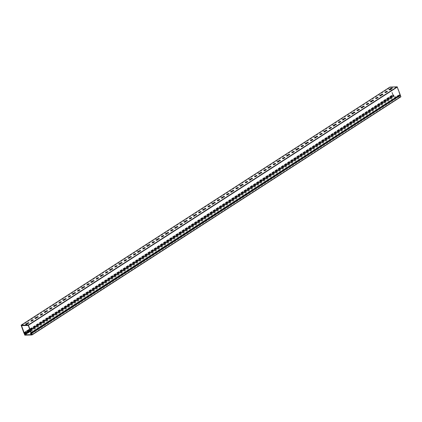 <?xml version="1.0" encoding="UTF-8"?>
<svg xmlns="http://www.w3.org/2000/svg" width="422" height="422" viewBox="0 0 422 422"><rect width="100%" height="100%" fill="white"/><g stroke="black" fill="none" stroke-linecap="round" stroke-linejoin="round"><path stroke-width="0.32" stroke-dasharray="2.11 1.58" d="M170.884 231.003L171.78 230.976L173.236 229.937L170.815 230.818M184.699 222.009L184.182 222.468L185.543 222.162L187.131 221.139L187.357 220.864L186.677 220.875M203.33 209.982L202.813 210.441L204.179 210.135L205.762 209.106L205.994 208.832L205.314 208.843M147.436 246.068L146.919 246.527L148.28 246.221L149.868 245.198L150.095 244.924L149.414 244.929M128.8 258.095L128.288 258.554L129.649 258.248L131.237 257.225L131.464 256.951L130.783 256.961M110.168 270.127L109.657 270.586L111.018 270.28L112.605 269.252L112.832 268.978L112.152 268.988M91.537 282.154L91.02 282.613L92.386 282.307L93.969 281.284L94.196 281.01L93.515 281.015M72.906 294.181L72.389 294.646L73.75 294.334L75.338 293.311L75.564 293.037L74.884 293.047M54.274 306.214L53.758 306.673L55.118 306.367L56.706 305.343L56.933 305.069L56.253 305.074M35.643 318.241L35.126 318.7L36.487 318.394L38.075 317.37L38.302 317.096L37.621 317.107M236.093 188.903L236.995 188.877L238.446 187.837L236.03 188.718M226.778 194.917L227.68 194.89L229.13 193.851L226.709 194.732M259.229 173.896L258.712 174.355L260.073 174.043L261.661 173.02L261.888 172.746L261.207 172.756M380.338 95.704L379.821 96.163L381.182 95.857L382.77 94.834L382.997 94.56L382.316 94.57M375.838 98.685L376.735 98.658L378.186 97.619L375.77 98.5M357.207 110.712L358.104 110.685L359.555 109.646L357.139 110.527M333.755 125.777L333.243 126.236L334.604 125.93L336.192 124.907L336.418 124.632L335.738 124.638M310.624 140.784L311.52 140.758L312.976 139.719L310.555 140.6M296.492 149.836L295.975 150.295L297.341 149.989L298.924 148.966L299.151 148.692L298.47 148.697M282.677 158.83L283.573 158.804L285.029 157.765L282.608 158.646M291.992 152.811L292.889 152.785L294.345 151.746L291.924 152.627M315.123 137.804L314.612 138.268L315.972 137.957L317.555 136.934L317.787 136.659L317.107 136.67M329.255 128.757L330.157 128.731L331.608 127.692L329.186 128.573M347.886 116.725L348.788 116.699L350.239 115.66L347.823 116.541M371.022 101.718L370.505 102.177L371.866 101.871L373.454 100.847L373.681 100.573L373.001 100.584M385.154 92.666L386.051 92.64L387.507 91.606L385.086 92.481M264.045 170.857L264.942 170.831L266.393 169.792L263.977 170.673M221.961 197.95L221.45 198.414L222.811 198.103L224.398 197.079L224.625 196.805L223.945 196.816M245.409 182.884L246.311 182.858L247.761 181.819L245.346 182.7M32.04 321.195L33.491 320.156L31.138 321.221L32.04 321.195L31.872 320.741M49.775 309.189L50.672 309.162L52.122 308.123L49.706 309.004M68.406 297.162L69.303 297.135L70.759 296.096L68.338 296.977M87.037 285.135L87.934 285.108L89.39 284.069L86.969 284.95M105.669 273.103L106.566 273.076L108.021 272.037L105.6 272.918M124.3 261.076L125.202 261.049L126.653 260.01L124.237 260.891M142.931 249.043L143.833 249.017L145.284 247.978L142.868 248.859M208.146 206.944L209.043 206.917L210.499 205.878L208.078 206.759M189.515 218.971L190.412 218.944L191.868 217.91L189.446 218.791M166.068 234.036L165.551 234.5L166.912 234.189L168.499 233.166L168.726 232.891L168.046 232.902M175.383 228.022L174.866 228.481L176.227 228.175L177.815 227.152L178.042 226.878L177.361 226.888M180.199 224.989L181.096 224.963L182.552 223.924L180.131 224.805M198.831 212.957L199.727 212.931L201.183 211.891L198.762 212.772M152.252 243.03L153.149 243.003L154.6 241.964L152.184 242.845M133.616 255.062L134.518 255.036L135.968 253.997L133.552 254.877M114.984 267.089L115.881 267.063L117.337 266.024L114.916 266.904M96.353 279.116L97.25 279.09L98.706 278.051L96.285 278.931M77.722 291.148L78.619 291.122L80.075 290.083L77.653 290.964M59.091 303.175L59.987 303.149L61.438 302.11L59.022 302.991M40.459 315.208L41.356 315.181L42.807 314.142L40.391 315.023M217.462 200.93L218.359 200.904L219.815 199.864L217.393 200.745M231.277 191.936L230.765 192.395L232.126 192.089L233.714 191.066L233.941 190.791L233.26 190.802M249.914 179.909L249.397 180.368L250.758 180.062L252.345 179.033L252.572 178.759L251.892 178.77M273.361 164.844L274.258 164.817L275.708 163.778L273.292 164.659M352.391 113.75L351.874 114.209L353.235 113.903L354.823 112.874L355.05 112.6L354.369 112.611M361.707 107.731L361.19 108.196L362.551 107.884L364.139 106.861L364.365 106.587L363.685 106.597M338.571 122.739L339.473 122.712L340.923 121.673L338.507 122.554M319.939 134.771L320.836 134.745L322.292 133.705L319.871 134.586M301.308 146.798L302.205 146.772L303.661 145.732L301.239 146.613M277.861 161.863L277.344 162.322L278.705 162.016L280.292 160.993L280.519 160.719L279.839 160.729M287.176 155.85L286.659 156.309L288.02 156.003L289.608 154.98L289.835 154.705L289.154 154.71M305.808 143.823L305.291 144.282L306.657 143.976L308.239 142.947L308.471 142.673L307.791 142.683M324.439 131.791L323.927 132.25L325.288 131.944L326.876 130.92L327.103 130.646L326.422 130.656M343.07 119.764L342.558 120.223L343.919 119.917L345.507 118.893L345.734 118.619L345.054 118.624M366.523 104.698L367.42 104.672L368.87 103.633L366.454 104.514M389.654 89.691L389.137 90.15L390.498 89.844L392.085 88.82L392.312 88.546L391.632 88.551M268.545 167.877L268.028 168.341L269.389 168.03L270.977 167.006L271.204 166.732L270.523 166.743M254.73 176.871L255.626 176.844L257.077 175.805L254.661 176.686M240.598 185.923L240.081 186.382L241.442 186.076L243.03 185.052L243.257 184.778L242.576 184.783M26.322 324.254L25.811 324.718L27.172 324.407L28.759 323.384L28.986 323.11L28.306 323.12M44.959 312.227L44.442 312.686L45.803 312.38L47.391 311.357L47.617 311.083L46.937 311.088M63.59 300.2L63.073 300.659L64.434 300.353L66.022 299.325L66.249 299.05L65.568 299.061M82.221 288.168L81.704 288.627L83.065 288.321L84.653 287.298L84.88 287.023L84.2 287.034M100.853 276.141L100.336 276.6L101.702 276.294L103.284 275.271L103.517 274.996L102.836 275.002M119.484 264.109L118.972 264.573L120.333 264.262L121.921 263.238L122.148 262.964L121.467 262.975M138.121 252.082L137.604 252.541L138.965 252.235L140.552 251.211L140.779 250.937L140.099 250.942M212.646 203.968L212.134 204.427L213.495 204.116L215.078 203.093L215.31 202.818L214.629 202.829M194.014 215.995L193.498 216.454L194.864 216.148L196.446 215.125L196.673 214.851L195.993 214.856M156.752 240.055L156.235 240.514L157.596 240.208L159.184 239.179L159.41 238.905L158.73 238.915M161.568 237.016L162.465 236.99L163.915 235.951L161.499 236.832M23.827 332.826L392.687 94.686L389.96 87.085M24.608 333.86L393.826 95.725L392.687 94.686M29.624 329.102L392.972 94.528L393.863 95.319A0.506 0.311 57.2 0 1 394.016 96.074A0.506 0.311 57.2 0 1 393.441 95.741M21.533 325.62L390.392 87.486L390.904 88.884M390.946 89L392.972 94.528M28.279 325.425L397.139 87.285L390.392 87.486M30.853 332.467L399.713 94.328L397.139 87.285M31.297 333.665L400.135 95.546A0.506 0.311 57.2 0 1 399.576 95.725A0.506 0.311 57.2 0 1 399.412 95.156L399.713 94.328M399.987 94.786L399.724 95.514L400.135 95.546M31.745 334.641L400.61 96.501L400.262 95.551L399.755 95.493L400.019 94.786M30.405 331.233L393.673 96.707L400.61 96.501M400.831 96.823L393.694 97.034L392.871 94.955L393.779 95.667L393.325 95.752L393.673 96.707M24.961 333.828L393.821 95.683M393.003 95.462L24.249 333.528L393.003 95.462M171.78 230.976L171.617 230.523M173.052 230.154L172.888 229.705M187.131 221.139L186.967 220.685M185.543 222.162L185.379 221.708M205.762 209.106L205.598 208.658M204.179 210.135L204.011 209.681M149.868 245.198L149.704 244.744M148.28 246.221L148.117 245.768M131.237 257.225L131.068 256.771M129.649 258.248L129.485 257.8M112.605 269.252L112.437 268.803M111.018 270.28L110.849 269.827M93.969 281.284L93.805 280.83M92.386 282.307L92.218 281.854M75.338 293.311L75.174 292.863M73.75 294.334L73.586 293.886M56.706 305.343L56.543 304.89M55.118 306.367L54.955 305.913M38.075 317.37L37.906 316.917M36.487 318.394L36.324 317.945M236.995 188.877L236.826 188.423M238.266 188.054L238.103 187.6M227.68 194.89L227.511 194.436M228.951 194.067L228.787 193.614M261.661 173.02L261.498 172.572M260.073 174.043L259.91 173.595M382.77 94.834L382.606 94.38M381.182 95.857L381.019 95.404M376.735 98.658L376.572 98.205M378.007 97.835L377.843 97.382M358.104 110.685L357.94 110.237M359.375 109.862L359.212 109.414M336.192 124.907L336.023 124.453M334.604 125.93L334.44 125.476M311.52 140.758L311.357 140.304M312.797 139.935L312.628 139.487M298.924 148.966L298.76 148.512M297.341 149.989L297.172 149.536M283.573 158.804L283.41 158.35M284.845 157.981L284.681 157.527M292.889 152.785L292.726 152.337M294.16 151.967L293.997 151.514M317.555 136.934L317.391 136.485M315.972 137.957L315.804 137.509M330.157 128.731L329.988 128.277M331.428 127.908L331.265 127.455M348.788 116.699L348.619 116.25M350.06 115.876L349.896 115.428M373.454 100.847L373.291 100.394M371.866 101.871L371.703 101.422M386.051 92.64L385.887 92.191M387.322 91.822L387.159 91.368M264.942 170.831L264.779 170.377M266.213 170.008L266.05 169.56M224.398 197.079L224.23 196.631M222.811 198.103L222.647 197.654M246.311 182.858L246.142 182.41M247.582 182.04L247.419 181.587M33.312 320.372L33.148 319.918M50.672 309.162L50.508 308.714M51.943 308.345L51.779 307.891M69.303 297.135L69.139 296.682M70.574 296.313L70.411 295.864M87.934 285.108L87.771 284.655M89.211 284.286L89.042 283.832M106.566 273.076L106.402 272.628M107.842 272.253L107.673 271.805M125.202 261.049L125.033 260.596M126.473 260.226L126.31 259.778M143.833 249.017L143.665 248.569M145.105 248.199L144.941 247.746M209.043 206.917L208.879 206.469M210.32 206.094L210.151 205.646M190.412 218.944L190.248 218.496M191.688 218.127L191.519 217.673M168.499 233.166L168.336 232.717M166.912 234.189L166.748 233.741M177.815 227.152L177.651 226.704M176.227 228.175L176.064 227.727M181.096 224.963L180.932 224.509M182.367 224.14L182.204 223.686M199.727 212.931L199.564 212.482M201.004 212.113L200.835 211.659M153.149 243.003L152.986 242.555M154.42 242.181L154.257 241.732M134.518 255.036L134.349 254.582M135.789 254.213L135.626 253.759M115.881 267.063L115.718 266.614M117.158 266.24L116.989 265.791M97.25 279.09L97.086 278.641M98.526 278.272L98.358 277.818M78.619 291.122L78.455 290.668M79.89 290.299L79.726 289.845M59.987 303.149L59.824 302.701M61.259 302.326L61.095 301.878M41.356 315.181L41.187 314.728M42.627 314.358L42.464 313.905M218.359 200.904L218.195 200.45M219.635 200.081L219.466 199.632M233.714 191.066L233.545 190.612M232.126 192.089L231.963 191.641M252.345 179.033L252.182 178.585M250.758 180.062L250.594 179.608M274.258 164.817L274.094 164.364M275.529 163.994L275.366 163.541M354.823 112.874L354.659 112.426M353.235 113.903L353.072 113.449M364.139 106.861L363.975 106.413M362.551 107.884L362.387 107.436M339.473 122.712L339.304 122.264M340.744 121.895L340.58 121.441M320.836 134.745L320.673 134.291M322.113 133.922L321.944 133.473M302.205 146.772L302.041 146.323M303.481 145.949L303.312 145.5M280.292 160.993L280.129 160.539M278.705 162.016L278.541 161.568M289.608 154.98L289.445 154.526M288.02 156.003L287.857 155.549M308.239 142.947L308.076 142.499M306.657 143.976L306.488 143.522M326.876 130.92L326.707 130.467M325.288 131.944L325.125 131.495M345.507 118.893L345.338 118.44M343.919 119.917L343.756 119.463M367.42 104.672L367.256 104.218M368.691 103.849L368.527 103.401M392.085 88.82L391.922 88.367M390.498 89.844L390.334 89.39M270.977 167.006L270.813 166.558M269.389 168.03L269.225 167.581M255.626 176.844L255.463 176.396M256.898 176.021L256.734 175.573M243.03 185.052L242.861 184.599M241.442 186.076L241.278 185.622M28.759 323.384L28.59 322.935M27.172 324.407L27.008 323.959M47.391 311.357L47.227 310.903M45.803 312.38L45.639 311.927M66.022 299.325L65.858 298.876M64.434 300.353L64.271 299.9M84.653 287.298L84.49 286.844M83.065 288.321L82.902 287.873M103.284 275.271L103.121 274.817M101.702 276.294L101.533 275.84M121.921 263.238L121.752 262.79M120.333 264.262L120.17 263.813M140.552 251.211L140.384 250.758M138.965 252.235L138.801 251.781M215.078 203.093L214.914 202.644M213.495 204.116L213.326 203.668M196.446 215.125L196.283 214.671M194.864 216.148L194.695 215.695M159.184 239.179L159.02 238.731M157.596 240.208L157.432 239.754M162.465 236.99L162.301 236.542M163.736 236.167L163.572 235.719M21.1 325.367L389.96 87.233M24.972 333.86L393.821 95.725L24.967 333.865M30.031 330.21L393.863 95.319M30.553 333.29L399.412 95.156M30.917 333.675L399.75 95.557M30.901 333.623L399.724 95.514M30.896 333.633L399.755 95.493M30.927 333.675L399.787 95.536M31.37 333.66L400.23 95.525M31.397 333.686L400.262 95.551M24.508 333.865L393.325 95.752M24.476 333.865L393.336 95.725L24.471 333.865M24.935 333.797L393.779 95.667M24.165 333.122L393.014 94.992M24.065 333.364L392.924 95.224M24.27 333.549L393.135 95.409M24.286 333.586L393.135 95.451L24.281 333.591M24.133 333.644L392.993 95.509M24.624 334.989L393.483 96.849M24.829 335.168L393.694 97.034M170.704 231.219L170.535 230.771M173.236 229.937L173.067 229.484M187.357 220.864L187.194 220.411M184.182 222.468L184.018 222.019M205.994 208.832L205.825 208.384M202.813 210.441L202.65 209.987M150.095 244.924L149.931 244.47M146.919 246.527L146.756 246.079M131.464 256.951L131.3 256.497M128.288 258.554L128.119 258.106M112.832 268.978L112.663 268.529M109.657 270.586L109.488 270.133M94.196 281.01L94.032 280.556M91.02 282.613L90.857 282.165M75.564 293.037L75.401 292.588M72.389 294.646L72.225 294.192M56.933 305.069L56.77 304.615M53.758 306.673L53.594 306.219M38.302 317.096L38.138 316.642M35.126 318.7L34.963 318.251M235.914 189.119L235.75 188.666M238.446 187.837L238.282 187.384M226.598 195.133L226.435 194.679M229.13 193.851L228.967 193.397M261.888 172.746L261.724 172.297M258.712 174.355L258.549 173.901M382.997 94.56L382.833 94.106M379.821 96.163L379.658 95.715M375.659 98.901L375.49 98.447M378.186 97.619L378.022 97.165M357.023 110.928L356.859 110.48M359.555 109.646L359.391 109.198M336.418 124.632L336.255 124.179M333.243 126.236L333.074 125.788M310.444 141.001L310.281 140.552M312.976 139.719L312.813 139.271M299.151 148.692L298.987 148.238M295.975 150.295L295.811 149.842M282.497 159.047L282.329 158.593M285.029 157.765L284.861 157.311M291.813 153.033L291.644 152.579M294.345 151.746L294.176 151.298M317.787 136.659L317.618 136.211M314.612 138.268L314.443 137.815M329.076 128.974L328.912 128.52M331.608 127.692L331.444 127.238M347.707 116.941L347.543 116.493M350.239 115.66L350.075 115.211M373.681 100.573L373.517 100.12M370.505 102.177L370.342 101.728M384.975 92.887L384.806 92.434M387.507 91.606L387.338 91.152M263.861 171.074L263.697 170.625M266.393 169.792L266.229 169.338M224.625 196.805L224.457 196.357M221.45 198.414L221.281 197.96M245.229 183.101L245.066 182.652M247.761 181.819L247.598 181.37M30.959 321.437L30.795 320.984M33.491 320.156L33.327 319.702M49.59 309.41L49.427 308.957M52.122 308.123L51.959 307.675M68.227 297.378L68.058 296.93M70.759 296.096L70.59 295.648M86.858 285.351L86.689 284.897M89.39 284.069L89.221 283.616M105.489 273.319L105.326 272.87M108.021 272.037L107.858 271.589M124.121 261.292L123.957 260.838M126.653 260.01L126.489 259.556M142.752 249.265L142.589 248.811M145.284 247.978L145.121 247.529M207.967 207.16L207.803 206.711M210.499 205.878L210.335 205.43M189.336 219.192L189.167 218.738M191.868 217.91L191.699 217.457M168.726 232.891L168.563 232.443M165.551 234.5L165.387 234.046M178.042 226.878L177.878 226.429M174.866 228.481L174.703 228.033M180.02 225.206L179.851 224.752M182.552 223.924L182.383 223.47M198.651 213.173L198.488 212.725M201.183 211.891L201.014 211.443M152.068 243.246L151.904 242.798M154.6 241.964L154.436 241.516M133.436 255.278L133.273 254.825M135.968 253.997L135.805 253.543M114.805 267.305L114.642 266.857M117.337 266.024L117.174 265.575M96.174 279.338L96.01 278.884M98.706 278.051L98.537 277.602M77.542 291.365L77.374 290.911M80.075 290.083L79.906 289.629M58.906 303.392L58.742 302.943M61.438 302.11L61.274 301.661M40.275 315.424L40.111 314.97M42.807 314.142L42.643 313.688M217.283 201.146L217.119 200.698M219.815 199.864L219.651 199.411M233.941 190.791L233.777 190.338M230.765 192.395L230.597 191.947M252.572 178.759L252.409 178.311M249.397 180.368L249.233 179.914M273.182 165.06L273.013 164.606M275.708 163.778L275.545 163.325M355.05 112.6L354.886 112.152M351.874 114.209L351.711 113.755M364.365 106.587L364.202 106.138M361.19 108.196L361.026 107.742M338.391 122.96L338.228 122.507M340.923 121.673L340.76 121.225M319.76 134.987L319.596 134.534M322.292 133.705L322.128 133.252M301.129 147.014L300.965 146.566M303.661 145.732L303.492 145.284M280.519 160.719L280.356 160.265M277.344 162.322L277.18 161.874M289.835 154.705L289.671 154.252M286.659 156.309L286.496 155.86M308.471 142.673L308.303 142.225M305.291 144.282L305.127 143.828M327.103 130.646L326.934 130.192M323.927 132.25L323.758 131.801M345.734 118.619L345.571 118.165M342.558 120.223L342.39 119.774M366.338 104.914L366.175 104.461M368.87 103.633L368.707 103.179M392.312 88.546L392.149 88.093M389.137 90.15L388.973 89.701M271.204 166.732L271.04 166.284M268.028 168.341L267.864 167.887M254.545 177.087L254.382 176.639M257.077 175.805L256.914 175.357M243.257 184.778L243.093 184.324M240.081 186.382L239.912 185.933M25.811 324.718L25.642 324.265M28.986 323.11L28.823 322.661M47.617 311.083L47.454 310.629M44.442 312.686L44.278 312.238M66.249 299.05L66.085 298.602M63.073 300.659L62.91 300.206M84.88 287.023L84.716 286.57M81.704 288.627L81.541 288.179M103.517 274.996L103.348 274.543M100.336 276.6L100.172 276.152M122.148 262.964L121.979 262.516M118.972 264.573L118.804 264.119M140.779 250.937L140.616 250.483M137.604 252.541L137.44 252.092M215.31 202.818L215.141 202.37M212.134 204.427L211.965 203.974M196.673 214.851L196.51 214.397M193.498 216.454L193.334 216.006M159.41 238.905L159.247 238.456M156.235 240.514L156.071 240.06M161.383 237.233L161.22 236.784M163.915 235.951L163.752 235.502M30.278 330.901L394.016 96.074M31.46 333.855L400.045 95.894M24.08 333.048L392.871 94.955"/><path stroke-width="0.63" d="M171.617 230.523L170.715 230.549L173.067 229.484L171.617 230.523M186.677 220.875L184.699 222.009M185.833 220.722L187.194 220.411L186.967 220.685L185.379 221.708L184.018 222.019L185.833 220.722L185.996 221.17M205.314 208.843L203.33 209.982M204.464 208.69L205.825 208.384L205.598 208.658L204.011 209.681L202.65 209.987L204.464 208.69L204.628 209.143M149.414 244.929L147.436 246.068M148.57 244.776L149.931 244.47L149.704 244.744L148.117 245.768L146.756 246.079L148.57 244.776L148.734 245.229M130.783 256.961L128.8 258.095M129.934 256.808L131.3 256.497L131.068 256.771L129.485 257.8L128.119 258.106L129.934 256.808L130.103 257.256M112.152 268.988L110.168 270.127M111.302 268.835L112.663 268.529L112.437 268.803L110.849 269.827L109.488 270.133L111.302 268.835L111.466 269.289M93.515 281.015L91.537 282.154M92.671 280.867L94.032 280.556L93.805 280.83L92.218 281.854L90.857 282.165L92.671 280.867L92.835 281.316M74.884 293.047L72.906 294.181M74.04 292.894L75.401 292.588L75.174 292.863L73.586 293.886L72.225 294.192L74.04 292.894L74.203 293.343M56.253 305.074L54.274 306.214M55.409 304.921L56.77 304.615L56.543 304.89L54.955 305.913L53.594 306.219L55.409 304.921L55.572 305.375M37.621 317.107L35.643 318.241M36.772 316.954L38.138 316.642L37.906 316.917L36.324 317.945L34.963 318.251L36.772 316.954L36.941 317.402M236.826 188.423L235.93 188.449L238.282 187.384L236.826 188.423M227.511 194.436L226.614 194.463L228.967 193.397L227.511 194.436M261.207 172.756L259.229 173.896M260.363 172.603L261.724 172.297L261.498 172.572L259.91 173.595L258.549 173.901L260.363 172.603L260.527 173.057M382.316 94.57L380.338 95.704M381.472 94.417L382.833 94.106L382.606 94.38L381.019 95.404L379.658 95.715L381.472 94.417L381.636 94.866M376.572 98.205L375.67 98.231L378.022 97.165L376.572 98.205M357.94 110.237L357.038 110.263L359.391 109.198L357.94 110.237M335.738 124.638L333.755 125.777M334.889 124.49L336.255 124.179L336.023 124.453L334.44 125.476L333.074 125.788L334.889 124.49L335.057 124.938M311.357 140.304L310.46 140.331L312.813 139.271L311.357 140.304M298.47 148.697L296.492 149.836M297.626 148.544L298.987 148.238L298.76 148.512L297.172 149.536L295.811 149.842L297.626 148.544L297.79 148.998M283.41 158.35L282.513 158.377L284.861 157.311L283.41 158.35M292.726 152.337L291.829 152.363L294.176 151.298L292.726 152.337M317.107 136.67L315.123 137.804M316.257 136.517L317.618 136.211L317.391 136.485L315.804 137.509L314.443 137.815L316.257 136.517L316.421 136.965M329.988 128.277L329.091 128.304L331.444 127.238L329.988 128.277M348.619 116.25L347.723 116.277L350.075 115.211L348.619 116.25M373.001 100.584L371.022 101.718M372.157 100.431L373.517 100.12L373.291 100.394L371.703 101.422L370.342 101.728L372.157 100.431L372.32 100.879M385.887 92.191L384.991 92.218L387.338 91.152L385.887 92.191M264.779 170.377L263.877 170.404L266.229 169.338L264.779 170.377M223.945 196.816L221.961 197.95M223.096 196.663L224.457 196.357L224.23 196.631L222.647 197.654L221.281 197.96L223.096 196.663L223.264 197.111M246.142 182.41L245.245 182.436L247.598 181.37L246.142 182.41M33.148 319.918L30.795 320.984L32.246 319.945L33.148 319.918M50.508 308.714L49.606 308.74L51.959 307.675L50.508 308.714M69.139 296.682L68.237 296.708L70.59 295.648L69.139 296.682M87.771 284.655L86.874 284.681L89.221 283.616L87.771 284.655M106.402 272.628L105.505 272.654L107.858 271.589L106.402 272.628M125.033 260.596L124.137 260.622L126.489 259.556L125.033 260.596M143.665 248.569L142.768 248.595L145.121 247.529L143.665 248.569M208.879 206.469L207.983 206.495L210.335 205.43L208.879 206.469M190.248 218.496L189.351 218.522L191.699 217.457L190.248 218.496M168.046 232.902L166.068 234.036M167.202 232.749L168.563 232.443L168.336 232.717L166.748 233.741L165.387 234.046L167.202 232.749L167.365 233.202M177.361 226.888L175.383 228.022M176.517 226.735L177.878 226.429L177.651 226.704L176.064 227.727L174.703 228.033L176.517 226.735L176.681 227.184M180.932 224.509L180.036 224.536L182.383 223.47L180.932 224.509M199.564 212.482L198.667 212.509L201.014 211.443L199.564 212.482M152.986 242.555L152.084 242.581L154.436 241.516L152.986 242.555M134.349 254.582L133.452 254.608L135.805 253.543L134.349 254.582M115.718 266.614L114.821 266.635L117.174 265.575L115.718 266.614M97.086 278.641L96.19 278.668L98.537 277.602L97.086 278.641M78.455 290.668L77.558 290.695L79.906 289.629L78.455 290.668M59.824 302.701L58.922 302.727L61.274 301.661L59.824 302.701M41.187 314.728L40.29 314.754L42.643 313.688L41.187 314.728M218.195 200.45L217.298 200.476L219.651 199.411L218.195 200.45M233.26 190.802L231.277 191.936M232.411 190.649L233.777 190.338L233.545 190.612L231.963 191.641L230.597 191.947L232.411 190.649L232.58 191.097M251.892 178.77L249.914 179.909M251.048 178.617L252.409 178.311L252.182 178.585L250.594 179.608L249.233 179.914L251.048 178.617L251.211 179.07M274.094 164.364L273.192 164.39L275.545 163.325L274.094 164.364M354.369 112.611L352.391 113.75M353.525 112.458L354.886 112.152L354.659 112.426L353.072 113.449L351.711 113.755L353.525 112.458L353.689 112.911M363.685 106.597L361.707 107.731M362.841 106.444L364.202 106.138L363.975 106.413L362.387 107.436L361.026 107.742L362.841 106.444L363.004 106.893M339.304 122.264L338.407 122.29L340.76 121.225L339.304 122.264M320.673 134.291L319.776 134.317L322.128 133.252L320.673 134.291M302.041 146.323L301.144 146.35L303.492 145.284L302.041 146.323M279.839 160.729L277.861 161.863M278.995 160.576L280.356 160.265L280.129 160.539L278.541 161.568L277.18 161.874L278.995 160.576L279.158 161.025M289.154 154.71L287.176 155.85M288.31 154.563L289.671 154.252L289.445 154.526L287.857 155.549L286.496 155.86L288.31 154.563L288.474 155.011M307.791 142.683L305.808 143.823M306.942 142.53L308.303 142.225L308.076 142.499L306.488 143.522L305.127 143.828L306.942 142.53L307.105 142.984M326.422 130.656L324.439 131.791M325.573 130.504L326.934 130.192L326.707 130.467L325.125 131.495L323.758 131.801L325.573 130.504L325.742 130.952M345.054 118.624L343.07 119.764M344.204 118.471L345.571 118.165L345.338 118.44L343.756 119.463L342.39 119.774L344.204 118.471L344.373 118.925M367.256 104.218L366.354 104.245L368.707 103.179L367.256 104.218M391.632 88.551L389.654 89.691M390.788 88.398L392.149 88.093L391.922 88.367L390.334 89.39L388.973 89.701L390.788 88.398L390.951 88.852M270.523 166.743L268.545 167.877M269.679 166.59L271.04 166.284L270.813 166.558L269.225 167.581L267.864 167.887L269.679 166.59L269.843 167.038M255.463 176.396L254.561 176.422L256.914 175.357L255.463 176.396M242.576 184.783L240.598 185.923M241.727 184.63L243.093 184.324L242.861 184.599L241.278 185.622L239.912 185.933L241.727 184.63L241.896 185.084M28.59 322.935L27.008 323.959L25.642 324.265L27.456 322.967L28.823 322.661L28.59 322.935M28.306 323.12L26.322 324.254M46.937 311.088L44.959 312.227M46.093 310.935L47.454 310.629L47.227 310.903L45.639 311.927L44.278 312.238L46.093 310.935L46.256 311.389M65.568 299.061L63.59 300.2M64.724 298.908L66.085 298.602L65.858 298.876L64.271 299.9L62.91 300.206L64.724 298.908L64.888 299.362M84.2 287.034L82.221 288.168M83.356 286.881L84.716 286.57L84.49 286.844L82.902 287.873L81.541 288.179L83.356 286.881L83.519 287.329M102.836 275.002L100.853 276.141M101.987 274.849L103.348 274.543L103.121 274.817L101.533 275.84L100.172 276.152L101.987 274.849L102.15 275.302M121.467 262.975L119.484 264.109M120.618 262.822L121.979 262.516L121.752 262.79L120.17 263.813L118.804 264.119L120.618 262.822L120.787 263.27M140.099 250.942L138.121 252.082M139.249 250.795L140.616 250.483L140.384 250.758L138.801 251.781L137.44 252.092L139.249 250.795L139.418 251.243M214.629 202.829L212.646 203.968M213.78 202.676L215.141 202.37L214.914 202.644L213.326 203.668L211.965 203.974L213.78 202.676L213.943 203.13M195.993 214.856L194.014 215.995M195.149 214.703L196.51 214.397L196.283 214.671L194.695 215.695L193.334 216.006L195.149 214.703L195.312 215.157M158.73 238.915L156.752 240.055M157.886 238.762L159.247 238.456L159.02 238.731L157.432 239.754L156.071 240.06L157.886 238.762L158.05 239.216M162.301 236.542L161.399 236.568L163.752 235.502L162.301 236.542M24.581 333.876A0.506 0.311 57.2 0 0 25.156 334.208A0.506 0.311 57.2 0 0 25.003 333.454L24.107 332.663L21.533 325.62L28.279 325.425L30.853 332.467L30.553 333.29A0.506 0.311 57.2 0 0 31.181 334.034A0.506 0.311 57.2 0 0 31.27 333.681L30.859 333.649L31.244 332.605L28.306 324.966L21.126 325.188L23.827 332.826L24.961 333.823L24.608 333.86M24.107 332.663L29.624 329.102M31.244 332.605L399.987 94.786M389.96 87.085L397.171 86.832L400.103 94.47M31.233 332.874L400.045 94.75L400.409 95.293L400.874 96.812L32.04 334.915M31.413 333.148L31.186 332.884L30.896 333.633L31.397 333.686L31.745 334.641L24.814 334.841L24.465 333.892L24.935 333.797L24.012 333.095L24.829 335.168L32.014 334.947L31.413 333.148L400.272 95.013M24.814 334.841L30.405 331.233M170.815 230.818L170.715 230.549M172.155 230.175L171.991 229.732M184.367 222.083L184.245 221.745M203.003 210.05L202.876 209.713M147.104 246.137L146.983 245.804M128.473 258.169L128.351 257.831M109.841 270.196L109.715 269.858M91.21 282.228L91.083 281.891M72.573 294.255L72.452 293.918M53.942 306.282L53.821 305.945M35.311 318.315L35.19 317.977M236.03 188.718L235.93 188.449M237.364 188.075L237.201 187.626M226.709 194.732L226.614 194.463M228.049 194.088L227.885 193.64M258.897 173.964L258.776 173.627M380.006 95.778L379.884 95.441M375.77 98.5L375.67 98.231M377.11 97.857L376.946 97.408M357.139 110.527L357.038 110.263M358.478 109.889L358.315 109.44M333.427 125.851L333.306 125.513M310.555 140.6L310.46 140.331M311.895 139.962L311.731 139.513M296.165 149.905L296.038 149.567M282.608 158.646L282.513 158.377M283.948 158.002L283.784 157.554M291.924 152.627L291.829 152.363M293.264 151.989L293.1 151.54M314.796 137.878L314.67 137.54M329.186 128.573L329.091 128.304M330.526 127.929L330.363 127.481M347.823 116.541L347.723 116.277M349.163 115.902L348.994 115.454M370.69 101.792L370.569 101.454M385.086 92.481L384.991 92.218M386.425 91.843L386.262 91.395M263.977 170.673L263.877 170.404M265.317 170.034L265.153 169.586M221.634 198.023L221.508 197.686M245.346 182.7L245.245 182.436M246.685 182.061L246.517 181.613M31.075 321.036L30.975 320.767M32.41 320.393L32.246 319.945M49.706 309.004L49.606 308.74M51.046 308.366L50.883 307.918M68.338 296.977L68.237 296.708M69.677 296.339L69.514 295.891M86.969 284.95L86.874 284.681M88.309 284.307L88.145 283.858M105.6 272.918L105.505 272.654M106.94 272.28L106.777 271.831M124.237 260.891L124.137 260.622M125.571 260.247L125.408 259.804M142.868 248.859L142.768 248.595M144.208 248.22L144.039 247.772M208.078 206.759L207.983 206.495M209.417 206.121L209.254 205.672M189.446 218.791L189.351 218.522M190.786 218.148L190.623 217.699M165.735 234.11L165.614 233.772M175.051 228.096L174.93 227.759M180.131 224.805L180.036 224.536M181.471 224.161L181.307 223.713M198.762 212.772L198.667 212.509M200.102 212.134L199.938 211.686M152.184 242.845L152.084 242.581M153.524 242.207L153.36 241.759M133.552 254.877L133.452 254.608M134.887 254.234L134.724 253.786M114.916 266.904L114.821 266.635M116.256 266.266L116.092 265.818M96.285 278.931L96.19 278.668M97.624 278.293L97.461 277.845M77.653 290.964L77.558 290.695M78.993 290.32L78.83 289.872M59.022 302.991L58.922 302.727M60.362 302.352L60.198 301.904M40.391 315.023L40.29 314.754M41.731 314.379L41.567 313.931M217.393 200.745L217.298 200.476M218.733 200.102L218.57 199.659M230.95 192.01L230.829 191.672M249.581 179.978L249.46 179.64M273.292 164.659L273.192 164.39M274.632 164.016L274.469 163.567M352.059 113.819L351.937 113.481M361.374 107.805L361.253 107.468M338.507 122.554L338.407 122.29M339.842 121.916L339.678 121.467M319.871 134.586L319.776 134.317M321.211 133.943L321.047 133.494M301.239 146.613L301.144 146.35M302.579 145.975L302.416 145.527M277.528 161.937L277.407 161.6M286.844 155.924L286.723 155.586M305.481 143.891L305.354 143.554M324.112 131.864L323.985 131.527M342.743 119.832L342.622 119.5M366.454 104.514L366.354 104.245M367.794 103.87L367.631 103.427M389.321 89.759L389.2 89.427M268.213 167.951L268.091 167.613M254.661 176.686L254.561 176.422M256.001 176.048L255.837 175.599M240.266 185.991L240.144 185.659M25.995 324.328L25.874 323.99M27.625 323.416L27.456 322.967M44.626 312.301L44.505 311.963M63.258 300.269L63.136 299.931M81.894 288.242L81.768 287.904M100.526 276.21L100.399 275.877M119.157 264.183L119.036 263.845M137.788 252.156L137.667 251.818M212.319 204.037L212.192 203.699M193.687 216.064L193.561 215.732M156.42 240.123L156.298 239.786M161.499 236.832L161.399 236.568M162.839 236.193L162.676 235.745M25.003 333.454L30.031 330.21M28.517 325.151L397.376 87.011M28.306 324.966L397.171 86.832M21.169 325.177L390.033 87.037M31.344 333.343L400.204 95.203M31.37 333.385L400.23 95.245M32.04 334.767L400.9 96.633M31.55 333.427L400.409 95.293M31.492 333.38L400.351 95.24M25.156 334.208L30.278 330.901M31.181 334.034L31.46 333.855M21.126 325.188L389.986 87.053M31.186 332.884L400.045 94.75M32.014 334.947L400.874 96.812"/></g></svg>
